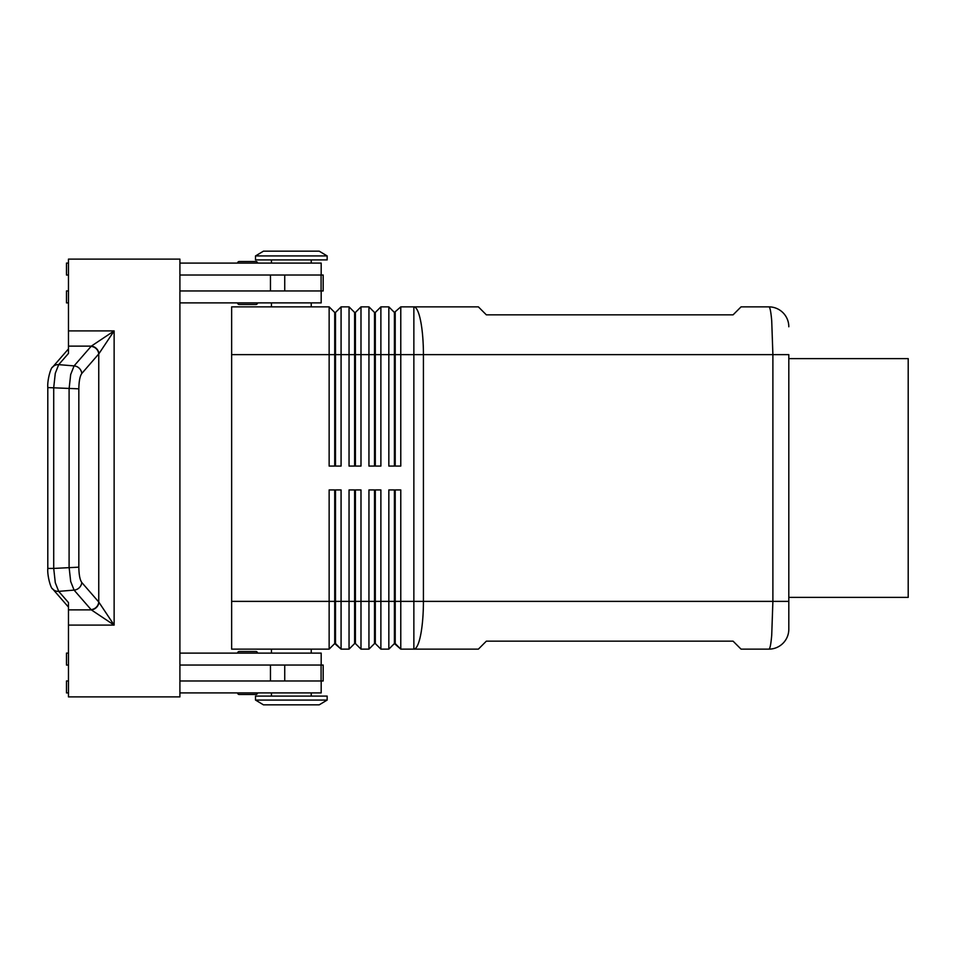 <?xml version="1.0" encoding="UTF-8"?>
<svg xmlns="http://www.w3.org/2000/svg" width="956" height="956" viewBox="0 0 956 956"><rect width="100%" height="100%" fill="white"/><g stroke="black" fill="none" stroke-linecap="round" stroke-linejoin="round"><path stroke-width="1.43" d="M257.511 653.115A1.589 1.589 0 0 0 255.921 651.514L239.203 651.514A1.589 1.589 0 0 0 237.614 653.115M255.921 694.498L239.203 694.498L255.921 694.498A1.589 1.589 0 0 0 257.511 692.909M237.614 692.909A1.589 1.589 0 0 0 239.203 694.498A1.589 1.589 0 0 1 237.614 692.909M239.203 304.486L255.921 304.486L239.203 304.486A1.589 1.589 0 0 1 237.614 302.885M239.203 261.502L255.921 261.502L239.203 261.502A1.589 1.589 0 0 0 237.614 263.091A1.589 1.589 0 0 1 239.203 261.502L255.921 261.502A1.589 1.589 0 0 1 257.511 263.091M231.639 601.372L231.639 649.136L329.139 649.136L334.72 643.555L341.077 649.136L341.077 489.938L329.139 489.938L329.139 601.372L231.639 601.372L231.639 306.864L329.139 306.864L329.139 466.062L341.077 466.062L341.077 306.864L349.048 306.864L349.048 466.062L360.986 466.062L360.986 306.864L368.944 306.864L368.944 466.062L380.882 466.062L380.882 306.864L388.841 306.864L388.841 466.062L400.779 466.062L400.779 354.628L413.864 354.628L413.864 306.864L478.382 306.864L486.341 314.835L733.085 314.835L741.055 306.864L768.911 306.864A19.897 19.897 0 0 1 782.976 312.696A19.897 19.897 0 0 0 768.911 306.864C769.998 307.079 770.942 311.74 771.719 320.858L772.89 354.628L788.808 354.628L788.808 358.608L908.2 358.608L908.2 597.392L788.808 597.392L788.808 601.372L788.808 354.628M788.808 601.372L788.808 629.227A19.897 19.897 0 0 1 782.976 643.304A19.897 19.897 0 0 0 788.808 629.227L788.808 601.372L423.424 601.372L423.424 354.628L772.89 354.628L772.89 601.372L771.719 635.143C770.942 644.26 769.998 648.921 768.911 649.136A19.897 19.897 0 0 0 782.976 643.304A19.897 19.897 0 0 1 768.911 649.136L741.055 649.136L733.085 641.165L486.341 641.165L478.382 649.136L413.864 649.136L413.864 601.372L400.779 601.372L400.779 489.938L388.841 489.938L388.841 649.136L380.882 649.136L380.882 489.938L368.944 489.938L368.944 649.136L360.986 649.136L360.986 489.938L349.048 489.938L349.048 649.136L341.077 649.136L335.508 643.555L335.508 489.938M334.72 466.062L334.72 312.445L335.508 312.445L335.508 466.062M329.139 306.864L334.72 312.445M394.41 489.938L394.41 643.555L400.779 649.136L413.864 649.136A47.752 9.56 90 0 0 420.616 635.143A47.752 9.56 90 0 0 423.424 601.372L413.864 601.372L413.864 354.628L423.424 354.628A47.752 9.56 90 0 0 420.616 320.858A47.752 9.56 90 0 0 413.864 306.864L400.779 306.864L400.779 354.628L395.21 354.628L395.21 466.062M354.616 466.062L354.616 312.445L355.405 312.445L355.405 466.062M349.048 306.864L354.616 312.445M374.513 466.062L374.513 312.445L375.314 312.445L375.314 466.062M368.944 306.864L374.513 312.445M395.21 312.445L395.21 354.628L394.41 354.628L394.41 312.445L400.779 306.864M388.841 306.864L394.41 312.445M334.72 489.938L334.72 601.372L329.139 601.372L329.139 649.136M354.616 489.938L354.616 601.372L334.72 601.372L334.72 643.555M374.513 489.938L374.513 643.555L375.314 643.555L375.314 601.372L395.21 601.372L395.21 643.555L400.779 649.136L400.779 601.372L395.21 601.372L395.21 489.938M375.314 489.938L375.314 601.372L354.616 601.372L354.616 643.555L355.405 643.555L355.405 489.938M355.405 643.555L360.986 649.136L355.405 643.555M354.616 643.555L349.048 649.136L354.616 643.555M375.314 643.555L380.882 649.136L375.314 643.555M374.513 643.555L368.944 649.136L374.513 643.555M394.41 643.555L388.841 649.136L394.41 643.555M327.155 255.933L319.196 251.153L263.474 251.153L255.515 255.933L255.515 259.913L327.155 259.913L327.155 255.933L255.515 255.933M311.238 306.864L311.238 302.885M271.432 302.885L271.432 306.864M327.155 700.067L319.196 704.847L263.474 704.847L255.515 700.067L327.155 700.067L327.155 696.088L255.515 696.088L255.515 700.067M311.238 649.136L311.238 653.115M271.432 653.115L271.432 649.136M311.238 263.091L311.238 259.913M271.432 259.913L271.432 263.091M321.18 275.029L321.18 263.091L179.907 263.091M257.511 302.885A1.589 1.589 0 0 1 255.921 304.486M311.238 692.909L311.238 696.088M271.432 696.088L271.432 692.909M179.907 653.115L321.18 653.115L321.18 665.053M104.431 345.463L114.134 330.907L91.298 346.132A7.959 7.301 45 0 1 98.91 353.744L104.431 345.463M78.834 388.829L47.8 387.574L47.8 568.426L53.715 568.426L53.715 387.574L55.293 373.258L58.698 364.642L68.474 353.421L68.474 346.132L91.298 346.132L74.078 365.897L70.684 374.513L69.095 388.829L69.095 567.171L70.684 581.487L74.078 590.103L91.298 609.868L114.134 625.093L98.755 602.005L81.774 582.491C79.934 579.898 78.954 574.795 78.834 567.171L78.834 388.829C78.954 381.205 79.934 376.102 81.774 373.509L98.91 353.744M68.474 346.132L68.474 259.112L179.907 259.112L179.907 696.888L68.474 696.888L68.474 602.579L58.698 591.358L55.293 582.742L53.715 568.426L78.834 567.171M91.059 609.617A7.959 7.373 -41 0 0 98.755 602.005L98.755 353.995A7.959 7.373 41 0 0 91.059 346.383M788.808 597.392L788.808 358.608M68.474 609.868L91.298 609.868A7.959 7.301 -45 0 0 98.91 602.256M179.907 680.971L323.176 680.971L323.176 665.053L179.907 665.053M179.907 275.029L323.176 275.029L323.176 290.947L179.907 290.947M252.002 651.514L255.921 651.514M252.002 694.498L239.203 694.498M68.474 665.053L66.478 665.053L66.478 653.115L68.474 653.115M68.474 680.971L66.478 680.971L66.478 692.909L68.474 692.909M321.18 680.971L321.18 692.909L179.907 692.909M68.474 275.029L66.478 275.029L66.478 263.091L68.474 263.091M68.474 302.885L66.478 302.885L66.478 290.947L68.474 290.947M179.907 302.885L321.18 302.885L321.18 290.947M394.41 466.062L394.41 354.628L231.639 354.628M375.314 312.445L380.882 306.864M355.405 312.445L360.986 306.864M335.508 312.445L341.077 306.864M788.808 326.773A19.897 19.897 0 0 0 782.976 312.696A19.897 19.897 0 0 1 788.808 326.773M68.474 625.093L114.134 625.093L114.134 330.907L68.474 330.907M81.774 373.509A7.959 7.373 41 0 0 74.078 365.897L58.698 364.642A7.959 7.373 -139 0 0 52.496 367.271M52.496 588.729A7.959 7.373 -41 0 0 58.698 591.358L74.078 590.103A7.959 7.373 -41 0 0 81.774 582.491M270.464 680.971L270.464 665.053M284.733 680.971L284.733 665.053M321.085 680.971L321.085 665.053M270.464 275.029L270.464 290.947M284.733 275.029L284.733 290.947M321.085 275.029L321.085 290.947M52.723 366.996C50.811 367.104 47.119 380.643 47.812 387.574M52.723 589.004C50.811 588.896 47.119 575.357 47.812 568.426M52.688 367.032L68.474 348.904M68.474 607.096L52.688 588.968"/></g></svg>
